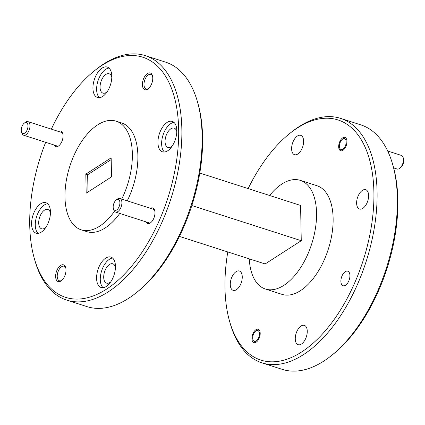 <?xml version="1.0" encoding="UTF-8"?>
<svg xmlns="http://www.w3.org/2000/svg" width="425" height="425" viewBox="0 0 425 425"><rect width="100%" height="100%" fill="white"/><g stroke="black" fill="none" stroke-linecap="round" stroke-linejoin="round"><path stroke-width="0.64" d="M346.189 141.923A5.706 3.028 -72.2 0 0 342.375 139.278A5.706 3.028 -72.2 0 0 339.453 146.264A5.706 3.028 -72.2 0 0 339.655 147.751A5.706 3.028 -72.2 0 0 343.453 148.75A5.706 3.028 -72.2 0 0 346.189 141.923M403.187 157.648L403.548 158.934A5.706 3.028 107.8 0 1 403.75 160.422A5.706 3.028 107.8 0 1 400.823 167.407L399.787 168.242A7.135 3.788 -72.2 0 0 403.442 159.508A7.135 3.788 -72.2 0 0 403.187 157.648A7.135 3.788 -72.2 0 0 401.413 155.428L387.69 151.018M393.64 167.917L397.046 169.012A7.135 3.788 -72.2 0 0 399.787 168.242M259.425 333.784A5.706 3.028 -72.2 0 0 255.611 331.139A5.706 3.028 -72.2 0 0 252.684 338.125A5.706 3.028 -72.2 0 0 252.891 339.607A5.706 3.028 -72.2 0 0 256.689 340.611A5.706 3.028 -72.2 0 0 259.425 333.784M27.986 125.885A5.706 3.028 -72.2 0 0 24.177 123.234A5.706 3.028 -72.2 0 0 21.25 130.22A5.706 3.028 -72.2 0 0 21.452 131.707A5.706 3.028 -72.2 0 0 25.256 132.706A5.706 3.028 -72.2 0 0 27.986 125.885M24.177 123.234L25.213 122.4A7.135 3.788 107.8 0 1 27.954 121.63A7.135 3.788 107.8 0 1 29.984 125.71A7.135 3.788 107.8 0 1 27.891 132.69A7.135 3.788 107.8 0 1 23.587 135.214A7.135 3.788 107.8 0 1 21.813 132.993L21.452 131.707M119.914 202.741A5.706 3.028 -72.2 0 0 116.099 200.09A5.706 3.028 -72.2 0 0 113.177 207.076A5.706 3.028 -72.2 0 0 113.379 208.563A5.706 3.028 -72.2 0 0 117.178 209.562A5.706 3.028 -72.2 0 0 119.914 202.741M116.099 200.09L117.141 199.256A7.135 3.788 107.8 0 1 119.877 198.486A7.135 3.788 107.8 0 1 121.906 202.566A7.135 3.788 107.8 0 1 119.818 209.541A7.135 3.788 107.8 0 1 115.515 212.07A7.135 3.788 107.8 0 1 113.735 209.849L113.379 208.563M392.796 164.873L393.369 166.924A126.119 66.932 107.8 0 1 333.205 354.158L331.537 355.491A128.403 68.143 -72.2 0 0 392.796 164.873A128.403 68.143 -72.2 0 0 360.825 124.881L340.563 118.373A128.403 68.143 107.8 0 1 374.616 226.047A128.403 68.143 107.8 0 1 303.471 354.62A128.403 68.143 107.8 0 1 261.997 362.86A128.403 68.143 107.8 0 1 230.026 322.867L229.452 320.817A126.119 66.932 -72.2 0 0 301.591 352.001A126.119 66.932 -72.2 0 0 373.904 192.1A126.119 66.932 -72.2 0 0 297.288 128.042A126.119 66.932 -72.2 0 0 289.616 133.583A126.119 66.932 -72.2 0 0 248.152 188.594M261.997 362.86L282.258 369.368A128.403 68.143 -72.2 0 0 323.728 361.133A128.403 68.143 -72.2 0 0 331.537 355.491M289.616 133.583L291.284 132.249A128.403 68.143 107.8 0 1 299.094 126.608A128.403 68.143 107.8 0 1 340.563 118.373M197.556 102.133L198.13 104.183A126.119 66.932 107.8 0 1 137.96 291.417L136.298 292.751A128.403 68.143 -72.2 0 0 197.556 102.133A128.403 68.143 -72.2 0 0 165.585 62.14L145.323 55.633A128.403 68.143 107.8 0 1 179.377 163.306A128.403 68.143 107.8 0 1 108.226 291.879A128.403 68.143 107.8 0 1 66.757 300.119A128.403 68.143 107.8 0 1 34.786 260.127L34.207 258.076A126.119 66.932 -72.2 0 0 106.346 289.26A126.119 66.932 -72.2 0 0 178.659 129.354A126.119 66.932 -72.2 0 0 102.048 65.301A126.119 66.932 -72.2 0 0 94.377 70.842A126.119 66.932 -72.2 0 0 51.335 129.142M66.757 300.119L87.019 306.627A128.403 68.143 -72.2 0 0 128.488 298.392A128.403 68.143 -72.2 0 0 136.298 292.751M94.377 70.842L96.039 69.509A128.403 68.143 107.8 0 1 103.849 63.867A128.403 68.143 107.8 0 1 145.323 55.633M58.416 131.421A8.16 4.33 107.8 0 1 62.762 133.625A8.16 4.33 107.8 0 1 63.054 135.756A8.16 4.33 107.8 0 1 58.868 145.743A8.16 4.33 107.8 0 1 54.049 145.005M152.591 76.272A7.645 4.059 -72.2 0 0 150.838 74.37A7.645 4.059 -72.2 0 0 148.373 74.858A7.645 4.059 -72.2 0 0 143.985 84.554A7.645 4.059 -72.2 0 0 146.163 88.926A7.645 4.059 -72.2 0 0 148.633 88.437A7.645 4.059 -72.2 0 0 148.692 88.395M152.766 78.014A8.787 4.664 107.8 0 1 148.267 88.767A8.787 4.664 107.8 0 1 142.391 84.692A8.787 4.664 107.8 0 1 146.604 74.184A8.787 4.664 107.8 0 1 152.458 75.724A8.787 4.664 107.8 0 1 152.766 78.014M150.338 208.277A8.16 4.33 107.8 0 1 154.689 210.481A8.16 4.33 107.8 0 1 154.976 212.606A8.16 4.33 107.8 0 1 150.795 222.599A8.16 4.33 107.8 0 1 145.977 221.855M65.822 268.132A7.645 4.059 -72.2 0 0 64.074 266.225A7.645 4.059 -72.2 0 0 61.604 266.719A7.645 4.059 -72.2 0 0 57.221 276.415A7.645 4.059 -72.2 0 0 59.394 280.787A7.645 4.059 -72.2 0 0 61.864 280.298A7.645 4.059 -72.2 0 0 61.928 280.256M66.002 269.875A8.787 4.664 107.8 0 1 61.498 280.627A8.787 4.664 107.8 0 1 55.627 276.553A8.787 4.664 107.8 0 1 59.835 266.045A8.787 4.664 107.8 0 1 65.689 267.58A8.787 4.664 107.8 0 1 66.002 269.875M40.747 203.756A15.98 8.479 -72.2 0 0 31.891 219.757A15.98 8.479 -72.2 0 0 36.13 233.155A15.98 8.479 -72.2 0 0 41.294 232.13A15.98 8.479 -72.2 0 0 50.145 216.128A15.98 8.479 -72.2 0 0 45.911 202.73A15.98 8.479 -72.2 0 0 40.747 203.756M47.621 203.724A15.98 8.479 -72.2 0 0 44.434 204.94A15.98 8.479 -72.2 0 0 35.912 219.167A15.98 8.479 -72.2 0 0 38.101 233.346M105.751 258.097A15.98 8.479 -72.2 0 0 96.895 274.098A15.98 8.479 -72.2 0 0 101.134 287.502A15.98 8.479 -72.2 0 0 106.293 286.477A15.98 8.479 -72.2 0 0 115.148 270.475A15.98 8.479 -72.2 0 0 110.909 257.077A15.98 8.479 -72.2 0 0 105.751 258.097M112.625 258.065A15.98 8.479 -72.2 0 0 109.432 259.282A15.98 8.479 -72.2 0 0 100.916 273.514A15.98 8.479 -72.2 0 0 103.105 287.688M167.099 122.432A15.98 8.479 -72.2 0 0 158.249 138.433A15.98 8.479 -72.2 0 0 162.483 151.831A15.98 8.479 -72.2 0 0 167.647 150.811A15.98 8.479 -72.2 0 0 176.502 134.81A15.98 8.479 -72.2 0 0 172.263 121.407A15.98 8.479 -72.2 0 0 167.099 122.432M173.974 122.4A15.98 8.479 -72.2 0 0 170.786 123.617A15.98 8.479 -72.2 0 0 162.27 137.843A15.98 8.479 -72.2 0 0 164.454 152.023M102.101 68.09A15.98 8.479 -72.2 0 0 93.245 84.092A15.98 8.479 -72.2 0 0 97.484 97.49A15.98 8.479 -72.2 0 0 102.643 96.464A15.98 8.479 -72.2 0 0 111.499 80.463A15.98 8.479 -72.2 0 0 107.259 67.065A15.98 8.479 -72.2 0 0 102.101 68.09M108.975 68.058A15.98 8.479 -72.2 0 0 105.782 69.275A15.98 8.479 -72.2 0 0 97.267 83.502A15.98 8.479 -72.2 0 0 99.455 97.681M345.53 285.239A7.645 4.059 107.8 0 1 343.06 285.733A7.645 4.059 107.8 0 1 341.036 279.321A7.645 4.059 107.8 0 1 345.27 271.66A7.645 4.059 107.8 0 1 347.74 271.171A7.645 4.059 107.8 0 1 349.77 277.583A7.645 4.059 107.8 0 1 345.53 285.239M256.174 342.183A7.018 3.724 107.8 0 1 253.906 342.635A7.018 3.724 107.8 0 1 252.046 336.749A7.018 3.724 107.8 0 1 255.935 329.72A7.018 3.724 107.8 0 1 258.203 329.269A7.018 3.724 107.8 0 1 260.063 335.155A7.018 3.724 107.8 0 1 256.174 342.183M342.943 150.328A7.018 3.724 107.8 0 1 340.675 150.774A7.018 3.724 107.8 0 1 338.81 144.888A7.018 3.724 107.8 0 1 342.704 137.859A7.018 3.724 107.8 0 1 344.967 137.413A7.018 3.724 107.8 0 1 346.832 143.299A7.018 3.724 107.8 0 1 342.943 150.328M114.468 211.331A57.067 30.287 107.8 0 1 99.647 226.174A57.067 30.287 107.8 0 1 81.212 229.835A57.067 30.287 107.8 0 1 66.077 181.98A57.067 30.287 107.8 0 1 97.697 124.838A57.067 30.287 107.8 0 1 116.131 121.178A57.067 30.287 107.8 0 1 121.731 199.081M116.131 121.178L121.656 122.953A57.067 30.287 107.8 0 1 127.256 200.855M119.76 213.435A57.067 30.287 107.8 0 1 105.172 227.949A57.067 30.287 107.8 0 1 86.737 231.614L81.212 229.835M297.787 154.036A10.158 5.392 107.8 0 1 294.504 154.689A10.158 5.392 107.8 0 1 291.81 146.168A10.158 5.392 107.8 0 1 297.442 136A10.158 5.392 107.8 0 1 300.719 135.347A10.158 5.392 107.8 0 1 303.418 143.868A10.158 5.392 107.8 0 1 297.787 154.036M236.433 289.701A10.158 5.392 107.8 0 1 233.155 290.355A10.158 5.392 107.8 0 1 230.462 281.839A10.158 5.392 107.8 0 1 236.087 271.665A10.158 5.392 107.8 0 1 239.371 271.012A10.158 5.392 107.8 0 1 242.064 279.533A10.158 5.392 107.8 0 1 236.433 289.701M301.437 344.048A10.158 5.392 107.8 0 1 298.153 344.702A10.158 5.392 107.8 0 1 295.46 336.18A10.158 5.392 107.8 0 1 301.091 326.007A10.158 5.392 107.8 0 1 304.369 325.359A10.158 5.392 107.8 0 1 307.062 333.875A10.158 5.392 107.8 0 1 301.437 344.048M362.791 208.383A10.158 5.392 107.8 0 1 359.507 209.031A10.158 5.392 107.8 0 1 356.814 200.515A10.158 5.392 107.8 0 1 362.44 190.342A10.158 5.392 107.8 0 1 365.723 189.693A10.158 5.392 107.8 0 1 368.417 198.209A10.158 5.392 107.8 0 1 362.791 208.383M107.174 91.757A10.158 5.392 107.8 0 1 106.229 92.48A10.158 5.392 107.8 0 1 102.951 93.133A10.158 5.392 107.8 0 1 100.252 84.612A10.158 5.392 107.8 0 1 105.883 74.439A10.158 5.392 107.8 0 1 109.167 73.791A10.158 5.392 107.8 0 1 111.796 77.366M172.178 146.099A10.158 5.392 107.8 0 1 171.232 146.822A10.158 5.392 107.8 0 1 167.949 147.475A10.158 5.392 107.8 0 1 165.256 138.959A10.158 5.392 107.8 0 1 170.882 128.786A10.158 5.392 107.8 0 1 174.165 128.132A10.158 5.392 107.8 0 1 176.8 131.713M110.824 281.77A10.158 5.392 107.8 0 1 109.878 282.492A10.158 5.392 107.8 0 1 106.595 283.14A10.158 5.392 107.8 0 1 103.902 274.624A10.158 5.392 107.8 0 1 109.533 264.451A10.158 5.392 107.8 0 1 112.811 263.798A10.158 5.392 107.8 0 1 115.446 267.378M45.82 227.423A10.158 5.392 107.8 0 1 44.875 228.145A10.158 5.392 107.8 0 1 41.597 228.799A10.158 5.392 107.8 0 1 38.903 220.278A10.158 5.392 107.8 0 1 44.529 210.109A10.158 5.392 107.8 0 1 47.812 209.456A10.158 5.392 107.8 0 1 50.447 213.037M249.257 258.846A57.067 30.287 -72.2 0 0 265.402 289.027A57.067 30.287 -72.2 0 0 283.836 285.366A57.067 30.287 -72.2 0 0 315.456 228.22A57.067 30.287 -72.2 0 0 300.321 180.365A57.067 30.287 -72.2 0 0 281.887 184.025A57.067 30.287 -72.2 0 0 269.615 195.489M300.321 180.365L316.896 185.693A57.067 30.287 107.8 0 1 332.031 233.548A57.067 30.287 107.8 0 1 300.411 290.695A57.067 30.287 107.8 0 1 281.977 294.355L265.402 289.027M111.159 157.829L111.525 176.88L86.185 193.184L85.818 174.133L111.159 157.829M111.191 159.582L87.662 174.728L87.991 192.02M85.818 174.133L87.662 174.728M45.656 142.306A126.119 66.932 -72.2 0 0 34.207 258.076M227.789 251.951A126.119 66.932 -72.2 0 0 229.452 320.817M179.43 236.406L265.142 263.952L301.261 240.704L300.581 205.44L199.787 173.049M191.84 205.541L301.261 240.704M342.375 139.278L343.416 138.444M339.655 147.751L340.016 149.032M255.611 331.139L256.652 330.305M252.891 339.607L253.247 340.892M27.954 121.63L62.422 132.706M23.587 135.214L58.055 146.29M119.877 198.486L154.344 209.562M115.515 212.07L149.982 223.146"/></g></svg>
